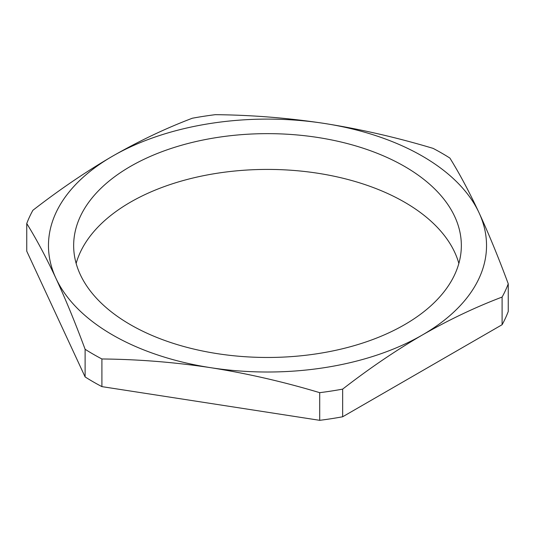 <?xml version="1.0" encoding="UTF-8"?>
<svg xmlns="http://www.w3.org/2000/svg" width="535" height="535" viewBox="0 0 535 535"><rect width="100%" height="100%" fill="white"/><g stroke="black" fill="none" stroke-linecap="round" stroke-linejoin="round"><path stroke-width="0.8" d="M112.617 334.977A219.036 126.461 0 0 0 210.81 367.705A219.036 126.461 0 0 0 422.382 334.977A219.036 126.461 0 0 0 479.072 212.83A219.036 126.461 0 0 0 324.19 123.411A219.036 126.461 0 0 0 112.617 156.14A219.036 126.461 0 0 0 55.928 278.287A219.036 126.461 0 0 0 112.617 334.977M101.911 358.978A246.347 142.23 180 0 1 93.304 354.244A246.347 142.23 180 0 1 85.112 349.281L85.112 376.928A246.347 142.23 0 0 0 93.304 381.896A246.347 142.23 0 0 0 101.911 386.624L101.911 358.978C138.211 359.306 174.51 362.215 210.81 367.705C247.11 373.45 283.41 381.769 319.709 392.67L319.709 420.323A246.347 142.23 0 0 0 342.661 416.772L342.661 389.119C369.163 368.541 395.733 350.492 422.382 334.977C448.952 319.763 475.528 307.13 502.104 297.065L502.104 324.718A246.347 142.23 0 0 0 508.25 311.47L508.25 283.817C498.526 257.576 488.796 233.915 479.072 212.83C469.342 191.998 459.618 173.748 449.888 158.072A246.347 142.23 180 0 0 433.089 148.376C396.789 137.475 360.49 129.149 324.19 123.411C287.89 117.921 251.59 115.012 215.291 114.677A246.347 142.23 180 0 0 192.339 118.228C165.763 128.293 139.194 140.926 112.617 156.14C85.974 171.655 59.398 189.704 32.896 210.282A246.347 142.23 180 0 0 26.75 223.53C36.474 239.205 46.204 257.455 55.928 278.287C65.658 299.373 75.381 323.04 85.112 349.281M458.856 263.441A193.844 111.915 0 0 0 404.567 202.19A193.844 111.915 0 0 0 207.914 174.831A193.844 111.915 0 0 0 76.144 263.441M404.567 166.418A193.844 111.915 0 0 0 193.322 142.163A193.844 111.915 0 0 0 73.656 245.558A193.844 111.915 0 0 0 130.433 324.691A193.844 111.915 0 0 0 341.678 348.954A193.844 111.915 0 0 0 461.344 245.558A193.844 111.915 0 0 0 404.567 166.418M101.911 386.624L319.709 420.323M342.661 416.772L502.104 324.718M85.112 376.928L26.75 251.183L26.75 223.53M508.25 283.817A246.347 142.23 180 0 1 502.104 297.065M342.661 389.119A246.347 142.23 180 0 1 319.709 392.67"/></g></svg>
